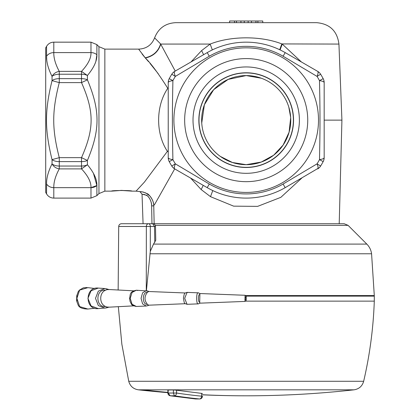 <?xml version="1.0" encoding="UTF-8"?>
<svg xmlns="http://www.w3.org/2000/svg" width="420" height="420" viewBox="0 0 420 420"><rect width="100%" height="100%" fill="white"/><g stroke="black" fill="none" stroke-linecap="round" stroke-linejoin="round"><path stroke-width="0.63" d="M190.99 61.976L201.621 50.584L210.158 44.074C230.911 35.826 260.957 35.742 281.836 43.922L338.935 44.074C337.218 31.007 329.8 23.872 316.675 22.669L175.728 22.669L229.63 22.669L229.63 21L255.948 21L255.948 22.669M251.465 21L251.465 22.669M248.152 21L248.152 22.669M244.251 21L244.251 22.669M240.938 21L240.938 22.669M236.455 21L236.455 22.669M255.948 21L262.768 21L262.768 22.669L279.988 22.669M148.607 61.73L145.378 58.028C136.505 46.321 136.442 46.247 145.189 57.818L145.378 58.028C153.347 56.201 158.477 51.55 160.755 44.074C152.591 35.805 152.534 35.758 160.597 43.922L175.245 71.064M160.597 43.922C158.298 51.398 153.163 56.028 145.189 57.818L142.091 54.023M139.193 49.76L138.81 49.124C146.501 48.72 151.772 44.94 154.634 37.79C158.44 28.25 165.47 23.21 175.728 22.669M280.067 49.901L282.24 44.074L301.418 61.982M338.935 44.074L341.922 120.13L324.172 120.13M212.331 49.901L210.158 44.074L160.755 44.074M145.378 58.028C150.875 63.294 158.34 73.39 167.785 88.316L168.231 88.153M158.23 73.689L150.019 63.389M168.231 88.489A16.706 6.83 26.6 0 1 167.785 88.316C155.752 105.808 155.531 133.644 167.412 151.342L144.391 182.128L136.064 191.142L139.902 191.588L142.044 194.197L143.073 223.718M104.858 191.142L98.952 193.589L98.952 46.678L104.858 49.124L104.858 191.142L111.536 191.142C110.864 190.318 132.594 190.318 131.922 191.142L136.064 191.142M301.828 178.048L280.849 197.332L257.628 206.372L233.662 206.157L210.509 196.67L201.18 189.567L190.575 178.048M174.704 168.887L154.355 204.944M168.231 151.027L167.412 151.342L168.231 151.652M151.972 223.718L151.631 205.853C151.935 201.101 147.845 195.416 147.095 195.736L144.454 194.486L142.112 194.197L146.139 195.148C146.58 194.759 151.421 198.639 151.631 205.853C151.935 201.101 147.845 195.416 147.095 195.736L144.454 194.486L142.112 194.197L146.139 195.148C146.58 194.759 151.421 198.639 151.631 205.853L153.757 205.879C154.161 200.24 148.186 193.358 147.126 193.688L143.341 192.071L140.002 191.588L142.049 191.798L145.756 192.943L149.861 195.956C152.376 198.986 153.673 202.293 153.757 205.879L154.151 223.718M95.923 61.094L96.883 54.726C97.125 60.721 93.97 67.646 87.418 75.5L87.418 79.811A8.353 3.964 180 0 0 81.511 78.65L81.511 82.609L87.418 79.811C100.217 110.602 100.217 129.67 87.418 160.456L87.418 164.761A8.353 4.389 180 0 1 81.511 166.047L81.511 168.893L87.418 164.761C93.97 172.615 97.125 179.54 96.883 185.535L93.445 173.318M98.952 46.678L96.883 44.609L96.883 54.726A8.353 7.234 180 0 0 90.977 52.61C91.219 58.096 88.064 64.355 81.511 71.368L87.418 75.5A8.353 4.389 180 0 0 81.511 74.219L59.273 74.219A8.353 4.389 180 0 0 52.038 76.409C53.592 73.615 56.002 71.93 59.273 71.368L59.273 78.65A8.353 3.964 180 0 0 52.038 80.63L52.038 80.63C44.646 110.964 44.646 129.302 52.038 159.637L59.273 157.652L81.511 157.652L87.418 160.456A8.353 3.964 180 0 1 81.511 161.616L81.511 157.652C94.306 128.562 94.311 111.704 81.511 82.609L59.273 82.609C51.88 111.741 51.88 128.525 59.273 157.652L59.273 161.616L81.511 161.616L81.511 166.047L59.273 166.047L59.273 168.893C55.482 175.922 53.66 182.175 53.802 187.656A8.353 7.234 180 0 1 46.568 184.039C48.237 186.359 50.647 187.567 53.802 187.656L90.977 187.656L96.883 185.535A8.353 7.234 180 0 1 90.977 187.656L90.977 198.103L96.883 195.657L96.883 185.535M168.509 159.794L168.231 157.652L168.231 82.609A8.353 8.353 0 0 1 169.228 78.65A87.439 87.439 0 0 1 171.791 74.219A87.439 87.439 0 0 0 169.228 78.65A87.439 87.439 0 0 1 171.791 74.219A8.353 8.353 0 0 1 174.72 71.368L207.218 52.61L209.302 56.227L175.345 76.409C174.221 73.615 174.011 71.93 174.72 71.368L173.009 72.681M81.511 71.368L81.511 78.65L59.273 78.65L59.273 82.609L52.038 80.63L52.038 76.409C48.248 68.791 46.426 62.066 46.568 56.227L46.568 46.342C48.237 43.659 50.647 42.268 53.802 42.163L53.802 52.61C53.66 58.091 55.482 64.344 59.273 71.368L81.511 71.368M173.009 167.585L174.72 168.893C174.011 168.331 174.221 166.651 175.345 163.853A83.26 83.26 0 0 1 172.909 159.637C169.922 159.212 168.362 158.55 168.231 157.652A8.353 8.353 0 0 0 169.228 161.616A87.439 87.439 0 0 0 171.791 166.047L175.345 163.853L209.302 184.039L207.218 187.656L174.72 168.893A8.353 8.353 0 0 1 171.791 166.047A87.439 87.439 0 0 1 169.228 161.616L172.909 159.637C172.242 129.281 172.242 110.98 172.909 80.63C169.922 81.055 168.362 81.716 168.231 82.609L168.509 80.472M319.394 167.585L285.185 187.656L283.096 184.039L317.058 163.853C318.181 166.651 318.386 168.331 317.678 168.893A8.353 8.353 0 0 0 320.612 166.047L317.058 163.853A83.26 83.26 0 0 0 319.494 159.637C322.476 159.212 324.035 158.55 324.172 157.652L323.888 159.794M323.888 80.472L324.172 82.609L324.172 157.652A8.353 8.353 0 0 1 323.169 161.616A87.439 87.439 0 0 1 320.612 166.047A87.439 87.439 0 0 0 323.169 161.616L319.494 159.637C320.156 129.302 320.156 110.964 319.494 80.63C322.476 81.055 324.035 81.716 324.172 82.609A8.353 8.353 0 0 0 323.169 78.65L319.494 80.63A83.26 83.26 0 0 0 317.058 76.409C318.181 73.615 318.386 71.93 317.678 71.368L319.394 72.681M283.096 56.227L285.185 52.61A77.968 77.968 0 0 0 207.218 52.61A77.968 77.968 0 0 1 285.185 52.61L317.678 71.368A8.353 8.353 0 0 1 320.612 74.219L317.058 76.409L283.096 56.227A73.794 73.794 0 0 0 209.302 56.227M46.736 59.624L46.568 56.227A8.353 7.234 180 0 1 53.802 52.61L90.977 52.61L90.977 42.163L96.883 44.609M46.568 46.342L45.707 47.833L45.707 192.434L46.568 193.924L46.568 184.039C46.426 178.201 48.248 171.476 52.038 163.853L52.038 159.637A8.353 3.964 180 0 0 59.273 161.616L59.273 166.047A8.353 4.389 180 0 1 52.038 163.853C53.592 166.651 56.002 168.331 59.273 168.893L81.511 168.893C88.064 175.912 91.219 182.165 90.977 187.656M171.791 74.219L175.345 76.409A83.26 83.26 0 0 0 172.909 80.63L169.228 78.65M207.218 187.656A77.968 77.968 0 0 0 285.185 187.656A77.968 77.968 0 0 1 207.218 187.656M320.612 74.219A87.439 87.439 0 0 1 323.169 78.65A87.439 87.439 0 0 0 320.612 74.219M211.538 183.582A72.298 72.298 0 0 1 182.753 85.47A72.298 72.298 0 0 1 280.865 56.684A72.298 72.298 0 0 1 309.65 154.796A72.298 72.298 0 0 1 211.538 183.582M290.756 120.13A44.552 44.552 0 0 0 246.199 75.579A44.552 44.552 0 0 0 201.647 120.13A44.552 44.552 0 0 0 246.199 164.687A44.552 44.552 0 0 0 290.756 120.13M261.334 162.036L246.199 164.687L232.417 162.498L220.285 156.377M290.671 117.453L288.787 107.032M261.334 78.23L246.199 75.579L228.181 79.385L213.68 89.675L204.383 104.764L201.737 123.002M275.704 174.137A61.541 61.541 0 0 0 300.206 90.631A61.541 61.541 0 0 0 216.694 66.124A61.541 61.541 0 0 0 192.192 149.636A61.541 61.541 0 0 0 275.704 174.137M271.698 166.808A53.188 53.188 0 0 0 292.877 94.631A53.188 53.188 0 0 0 220.7 73.458A53.188 53.188 0 0 0 199.526 145.63A53.188 53.188 0 0 0 271.698 166.808M293.554 120.13A47.35 47.35 0 0 0 246.199 72.781A47.35 47.35 0 0 0 198.849 120.13A47.35 47.35 0 0 0 246.199 167.486A47.35 47.35 0 0 0 293.554 120.13M261.219 162.078L273.651 155.222L283.143 145.036L289.091 132.19L290.682 117.642M374.294 296.121L246.146 296.121M146.402 290.693L150.286 251.381L153.515 244.094L155.752 240.277M155.243 225.351L348.075 225.351L344.137 223.718L246.199 223.718M344.137 223.718L148.848 223.718M154.891 226.453L155.495 226.453L154.497 226.48L152.707 223.718L121.49 223.718C119.81 223.881 118.881 224.8 118.708 226.48L118.151 290.052M154.796 242.408L154.497 226.48L150.318 226.48A2.783 1.79 -90 0 0 148.528 223.718A2.783 2.179 90 0 0 146.349 226.48L146.276 290.682M348.075 225.351L366.818 244.094C369.474 246.792 371.06 250.021 371.574 253.769L374.294 295.565L245.805 295.565M202.445 394.742A974.615 935.193 90 0 0 246.199 395.808A974.615 974.615 0 0 0 354.05 389.823C359.058 389.004 362.26 386.159 363.662 381.281C369.794 354.905 373.338 328.193 374.294 301.135L245.805 301.135L374.294 301.135L374.294 295.565M136.332 306.469C130.263 305.251 131.707 303.739 130.153 301.744L129.565 298.368C130.683 294.851 128.825 291.968 136.332 290.225L147.693 291.002L146.202 290.677L142.601 292.803L141.057 298.347L142.601 303.891L146.202 306.017L136.332 306.469L132.069 304.248L130.221 298.347L132.069 292.446L136.332 290.225L137.676 290.504M146.202 306.017L147.693 305.692L148.281 304.967L147.409 304.348C144.233 300.347 144.233 296.347 147.409 292.346C142.013 291.564 142.013 305.13 147.409 304.348M147.362 290.939L148.281 291.727L147.409 292.346M147.693 305.692L148.969 305.177L185.32 303.723M148.885 305.141L148.281 304.967M77.023 301.108L76.671 299.67C76.309 299.954 76.797 301.707 78.136 304.941C79.107 307.556 82.357 308.926 87.89 309.041L79.616 306.595L76.897 298.342L79.616 290.105L87.89 287.653L94.789 288.482M245.081 301.298L246.194 300.321L245.821 299.281L244.928 299.806L245.081 301.298M244.928 296.887L245.821 297.413L246.199 296.468L245.096 295.276L244.928 299.806M199.899 293.843L199.516 293.349L199.899 293.843L199.71 302.201C198.014 302.594 198.014 294.105 199.71 294.499M199.899 302.852L199.516 303.345L199.899 302.852L199.71 302.201M147.693 291.002L148.969 291.522L185.32 292.971M148.885 291.554L148.281 291.727M109.011 289.558L106.607 288.86L109.001 289.569L107.032 289.663L105.536 290.215C95.377 288.813 95.371 307.886 105.536 306.485C99.13 304.038 99.13 292.656 105.536 290.215M98.275 308.606C84.719 310.249 84.719 286.445 98.275 288.089L91.077 290.761L87.927 298.347L91.077 305.939L98.275 308.606L106.607 307.839L109.001 307.13L107.032 307.031L105.536 306.485M87.04 287.532L83.302 287.863L79.553 290.015L78.257 291.559L76.734 295.843L76.671 299.67L77.023 295.586M198.608 303.671C195.993 306.269 195.993 290.425 198.608 293.024M187.64 292.598L187.058 292.383L184.674 298.347L187.058 304.311C184.233 303.125 184.548 304.605 183.419 298.179C184.543 292.415 184.244 293.433 187.058 292.383L198.193 292.829L199.516 293.349M106.691 288.871L104.827 288.54L106.607 288.86L107.032 289.663M98.275 288.089L104.827 288.54L98.317 291.149L95.498 298.347L98.317 305.545L104.827 308.154L109.011 307.135M107.032 307.031L106.691 307.823M246.194 296.373L246.194 300.321M173.397 389.949L167.874 390.012L167.874 393.036L173.397 393.036L174.395 395.803A980.18 693.095 90 0 0 199.526 398.958L195.578 398.958L170.447 395.803L174.395 395.803A2.783 1.958 98.6 0 0 176.568 393.036L176.568 390.222L173.397 389.949L173.397 393.036L176.568 393.036A977.398 691.126 90 0 0 201.632 396.181L202.445 396.181A2.783 2.783 0 0 1 199.831 398.958A2.783 2.51 -93.5 0 1 199.526 398.958L199.526 398.958A2.783 1.964 -84.3 0 0 201.632 396.181L201.632 393.377L176.568 390.222M201.632 393.377L202.445 393.519M168.147 389.949L168.147 393.036L170.242 395.787L195.447 398.953A2.783 1.964 -84.3 0 0 195.578 398.958L195.704 398.963M234.507 21L234.507 22.669M257.896 21L257.896 22.669M279.699 49.728L281.841 43.922M203.606 54.695L201.621 50.584M212.767 190.57L210.509 196.67M203.243 185.362L201.18 189.567M90.977 198.103L53.802 198.103L53.802 187.656M209.302 184.039A73.794 73.794 0 0 0 283.096 184.039M293.396 120.13A47.198 47.198 0 0 0 246.199 72.933A47.198 47.198 0 0 0 199.001 120.13A47.198 47.198 0 0 0 246.199 167.333A47.198 47.198 0 0 0 293.396 120.13M371.574 253.769L149.903 253.769M366.818 244.094L153.515 244.094M118.708 226.48L150.318 226.48L150.286 251.381M245.821 297.413L245.821 299.281L245.821 297.413M363.662 381.281L128.735 381.281L121.853 344.19L118.335 306.637M354.05 389.823L138.353 389.823C133.345 389.004 130.137 386.159 128.735 381.281M142.716 389.823A974.615 935.193 90 0 0 167.874 392.385M195.316 398.932A2.783 1.964 -84.3 0 0 195.447 398.953A2.783 2.783 0 0 0 195.641 398.963L199.831 398.958M104.858 49.124L138.81 49.124M339.208 223.718L341.922 120.13M111.536 191.142L121.748 190.397L131.759 191.126M120.703 190.402L131.465 191.084M98.952 193.589L96.883 195.657M90.977 42.163L53.802 42.163M46.568 193.924C48.237 196.607 50.647 197.999 53.802 198.103M155.495 226.453L155.752 240.319M155.495 226.433A2.783 2.783 0 0 0 152.707 223.718M87.89 309.041L94.789 308.212M245.075 301.418L199.631 303.177M245.075 295.276L199.631 293.522M133.607 290.824L108.565 289.495M133.607 305.87L108.565 307.199M187.058 304.311L198.193 303.87L199.516 303.35M138.353 389.823A974.615 974.615 0 0 0 167.874 392.658M202.445 394.826A974.615 974.615 0 0 0 246.199 395.808M167.874 393.036A2.783 2.783 0 0 0 170.242 395.787"/></g></svg>
